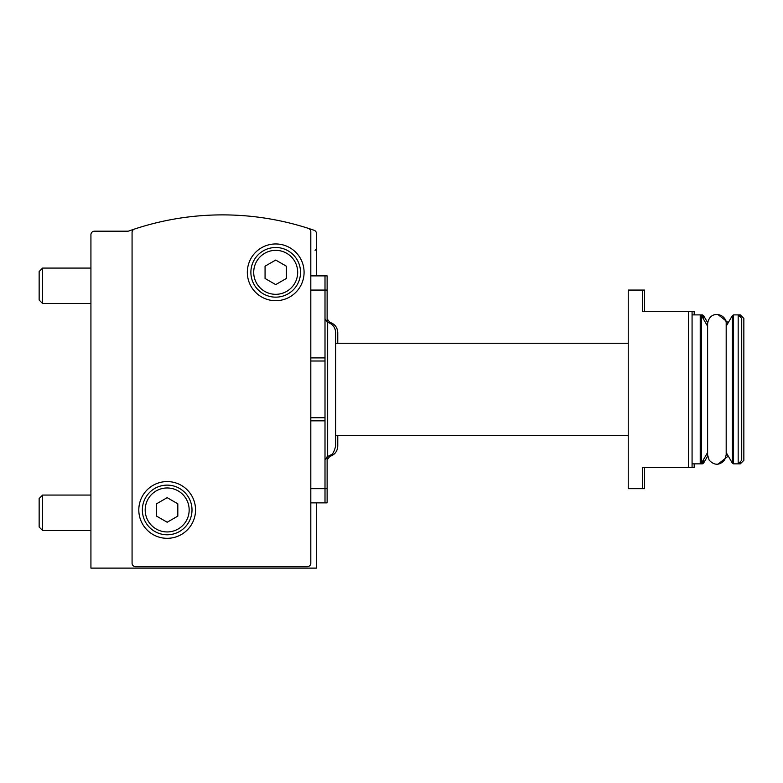 <?xml version="1.0" encoding="UTF-8"?>
<svg xmlns="http://www.w3.org/2000/svg" width="783" height="783" viewBox="0 0 783 783"><rect width="100%" height="100%" fill="white"/><g stroke="black" fill="none" stroke-linecap="round" stroke-linejoin="round"><path stroke-width="1.17" d="M327.128 290.072L325.004 290.072L325.004 275.88L327.128 275.88L327.128 322.136M327.128 456.597L327.128 502.862L310.812 502.862M642.422 290.072L642.422 311.35L688.521 311.35L688.521 467.392L642.422 467.392L642.422 488.67L628.23 488.67L628.23 290.072L644.546 290.072L644.546 311.35M644.546 467.392L644.546 488.67L642.422 488.67M694.198 314.893L694.198 311.35L688.521 311.35L692.074 311.35L692.074 467.392L688.521 467.392L694.198 467.392L694.198 463.849M310.812 290.072L325.004 290.072L325.004 502.862M134.5 229.057A3.543 3.543 0 0 0 132.073 232.424L132.073 563.153A3.543 3.543 0 0 0 135.616 566.696L307.269 566.696A3.543 3.543 0 0 0 310.812 563.153L310.812 231.729A3.543 3.543 0 0 0 308.355 228.362A280.177 280.177 0 0 0 128.872 230.995A3.543 3.543 0 0 1 127.688 231.191L94.479 231.191A3.543 3.543 0 0 0 90.926 234.743L90.926 568.115L316.489 568.115L316.489 502.862M316.489 275.88L316.489 233.628A3.543 3.543 0 0 0 314.1 230.28A280.177 280.177 0 0 0 308.355 228.362M138.806 509.958A28.374 28.374 0 0 1 181.362 485.382A28.374 28.374 0 0 1 181.362 534.525A28.374 28.374 0 0 1 138.806 509.958M247.33 272.337A28.374 28.374 0 0 1 289.896 247.761A28.374 28.374 0 0 1 289.896 296.904A28.374 28.374 0 0 1 247.33 272.337M250.883 272.337A24.821 24.821 0 0 1 288.115 250.834A24.821 24.821 0 0 1 288.115 293.831A24.821 24.821 0 0 1 250.883 272.337A24.821 24.821 0 0 1 288.115 250.834A24.821 24.821 0 0 1 288.115 293.831A24.821 24.821 0 0 1 250.883 272.337M275.704 260.054L265.065 266.191L265.065 278.474L275.704 284.62L286.343 278.474L286.343 266.191L275.704 260.054M142.359 509.958A24.821 24.821 0 0 1 179.591 488.455A24.821 24.821 0 0 1 179.591 531.451A24.821 24.821 0 0 1 142.359 509.958A24.821 24.821 0 0 1 179.591 488.455A24.821 24.821 0 0 1 179.591 531.451A24.821 24.821 0 0 1 142.359 509.958M167.18 497.665L156.541 503.812L156.541 516.095L167.18 522.241L177.819 516.095L177.819 503.812L167.18 497.665M325.004 417.74L310.812 417.74M325.004 275.88L310.812 275.88M325.004 361.002L310.812 361.002M327.666 456.42L327.666 322.322C332.658 323.947 335.32 327.382 335.643 332.628L335.643 446.114C332.775 456.969 330.446 454.267 330.377 455.295L327.666 456.42L325.004 459.856M726.184 326.247L732.33 315.598L733.563 314.893L738.173 314.893L738.173 463.849L740.307 463.849L740.307 461.725M740.307 463.849L743.85 460.306L743.85 318.436L740.307 314.893L738.173 314.893L741.726 318.436L741.726 460.306L738.173 463.849L733.563 463.849L733.563 314.893M329.79 323.125L329.79 322.322C334.781 323.947 337.444 327.382 337.767 332.628L337.767 343.267M337.767 435.475L337.767 446.114C337.444 451.36 334.781 454.796 329.79 456.42L327.128 459.856M740.307 314.893L740.307 317.017M90.926 303.54L42.625 303.54L42.625 268.08L90.926 268.08M42.625 303.54L39.15 300.065L39.15 271.554L42.625 268.08M90.926 530.522L42.625 530.522L42.625 495.062L90.926 495.062M42.625 530.522L39.15 527.047L39.15 498.536L42.625 495.062M253.712 272.337A21.993 21.993 0 0 1 286.695 253.291A21.993 21.993 0 0 1 286.695 291.374A21.993 21.993 0 0 1 253.712 272.337M145.188 509.958A21.993 21.993 0 0 1 178.172 490.912A21.993 21.993 0 0 1 178.172 528.995A21.993 21.993 0 0 1 145.188 509.958M325.004 420.833L310.812 420.833M327.128 488.67L310.812 488.67M325.004 357.909L310.812 357.909M692.074 314.893L700.227 314.893L700.227 463.849L701.46 463.135L701.46 315.598L700.227 314.893L702.361 314.893L702.361 317.164M732.33 315.598L732.33 463.135L733.563 463.849M329.79 455.618L329.79 456.42M702.361 461.579L702.361 463.849L703.584 463.135L703.584 459.455M702.361 314.893L703.584 315.598L703.584 319.288M315.069 250.345L316.489 248.925M327.666 322.322L325.004 318.887M335.643 435.475L628.23 435.475M335.643 343.267L628.23 343.267M692.074 463.849L702.361 463.849M707.607 326.247L701.46 315.598M707.607 452.496L701.46 463.135M707.607 323.761L707.607 454.982L709.104 460.052C714.223 465.572 719.381 465.611 724.588 460.189L726.184 454.982L726.184 323.761C726.878 313.954 709.652 309.079 707.607 323.761M726.184 452.496L732.33 463.135M329.79 322.322L327.128 318.887M707.666 322.674L703.584 315.598M707.666 456.068L703.584 463.135M728.249 322.674L717.962 314.531M717.962 464.211L728.249 456.068"/></g></svg>
